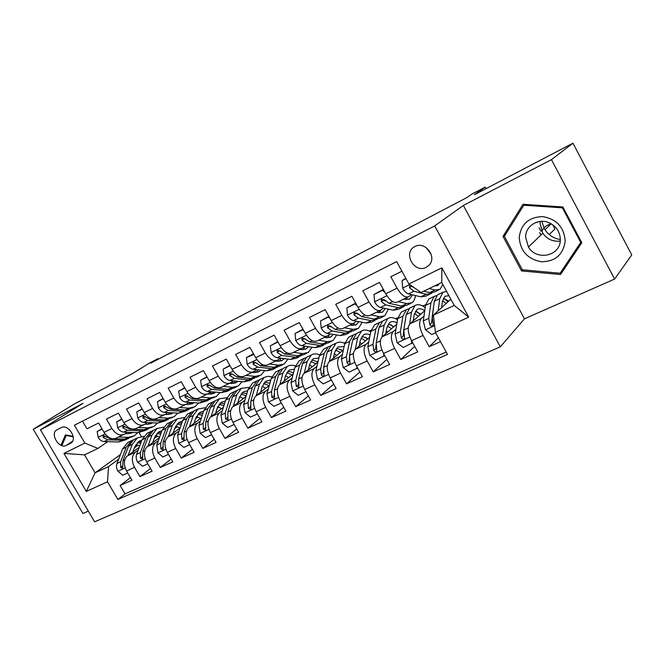 <?xml version="1.0" encoding="UTF-8"?>
<svg xmlns="http://www.w3.org/2000/svg" width="665" height="665" viewBox="0 0 665 665"><rect width="100%" height="100%" fill="white"/><g stroke="black" fill="none" stroke-linecap="round" stroke-linejoin="round"><path stroke-width="1" d="M414.902 246.557C402.4 252.343 414.195 273.905 426.223 267.322L429.233 265.002C437.279 256.723 424.977 240.788 414.96 246.524L414.902 246.557M425.966 247.455L431.161 254.296M614.618 279.067L631.75 254.911L572.956 143.183L551.451 159.633L463.364 205.46L434.694 225.9L500.313 346.847L524.461 318.818L614.618 279.067L551.451 159.633M434.694 225.9L40.424 429.773L94.621 521.817L500.313 346.847M40.424 429.773L83.092 403.306L33.25 429.241L82.926 513.505L88.32 511.127M33.25 429.241L74.355 403.988L132.859 373.381L149.118 363.281L157.971 358.635L150.714 363.156L466.971 197.538L471.942 194.064L485.184 187.114L474.386 194.737L572.956 143.183M401.918 271.212L390.821 276.765L397.08 288.178L385.742 293.755C390.047 300.788 393.979 303.556 397.545 302.043L408.061 296.964M385.742 293.755L379.507 282.425L362.816 290.78L369 301.985L358.028 307.388C362.3 314.287 366.274 316.956 369.964 315.393L380.081 310.497M358.028 307.388L351.868 296.257L335.725 304.346L341.835 315.351L331.212 320.58C335.451 327.355 339.458 329.931 343.256 328.302L352.999 323.589M331.212 320.58L325.127 309.641L309.491 317.471L315.534 328.294L305.252 333.348C309.449 339.998 313.498 342.492 317.388 340.821L326.773 336.274M305.252 333.348L299.233 322.6L284.096 330.181L290.065 340.821L280.098 345.725C284.263 352.259 288.336 354.661 292.317 352.94L301.37 348.56M280.098 345.725L274.155 335.152L259.475 342.5L265.385 352.965L255.717 357.712C259.849 364.137 263.947 366.457 268.012 364.694L276.74 360.472M255.717 357.712L249.841 347.321L235.618 354.445L241.453 364.736L232.077 369.341C236.175 375.65 240.289 377.903 244.429 376.099L252.858 372.026M232.077 369.341L226.275 359.117L212.468 366.024L218.236 376.157L209.143 380.629C213.199 386.831 217.339 389.008 221.553 387.163L229.683 383.231M209.143 380.629L203.399 370.563L190.007 377.271L195.71 387.238L186.89 391.577C190.905 397.678 195.061 399.781 199.334 397.911L207.189 394.112M186.89 391.577L181.204 381.677L168.203 388.185L173.839 397.994L165.269 402.209C169.259 408.21 173.424 410.255 177.763 408.343L185.352 404.677M165.269 402.209L159.658 392.458L147.023 398.784L152.601 408.443L144.272 412.541C148.228 418.443 152.401 420.421 156.79 418.485L164.13 414.943M144.272 412.541L138.719 402.94L126.441 409.083L131.961 418.593L123.865 422.574C127.788 428.385 131.969 430.305 136.408 428.343L143.507 424.918M123.865 422.574L118.378 413.123L106.442 419.091L111.895 428.468C115.793 434.22 119.983 436.107 124.455 434.129L127.181 432.242M139.243 447.304L127.456 455.882C123.698 459.482 123.399 464.511 126.558 470.978L131.944 480.213L120.124 485.517L130.465 477.67M138.195 450.122L135.361 452.183C131.628 455.783 131.346 460.828 134.53 467.329L139.941 476.622L150.531 468.484M139.941 476.622L152.094 471.169L146.641 461.793C143.441 455.234 143.69 450.163 147.389 446.564L159.409 437.736M180.14 427.886L167.879 436.98C164.247 440.579 164.047 445.7 167.297 452.35L172.809 461.867L160.307 467.478L171.171 459.033M201.462 417.745L188.96 427.13C185.394 430.721 185.252 435.891 188.552 442.632L194.114 452.291L181.254 458.069L192.393 449.307M223.407 407.296L210.655 416.988C207.156 420.571 207.081 425.783 210.431 432.632L216.05 442.441L202.817 448.393L214.238 439.274M246 396.531L232.991 406.548C229.566 410.122 229.558 415.384 232.95 422.333L238.644 432.3L225.011 438.426L236.723 428.942M269.259 385.426L255.992 395.8C252.658 399.366 252.708 404.669 256.158 411.726L261.91 421.851L247.87 428.16L259.882 418.277M293.223 373.971L279.691 384.719C276.449 388.277 276.574 393.63 280.073 400.787L285.892 411.086L271.42 417.587L283.739 407.263M317.928 362.142L304.121 373.298C300.979 376.839 301.178 382.242 304.736 389.515L310.622 399.981L295.692 406.681L308.327 395.899M343.389 349.923L329.316 361.519C326.274 365.043 326.565 370.496 330.173 377.886L336.133 388.526L320.729 395.442L333.68 384.146M369.665 337.288L355.31 349.374C352.392 352.874 352.766 358.377 356.432 365.883L362.458 376.706L346.556 383.838L359.832 371.993M396.772 324.221L382.151 336.822C379.349 340.305 379.815 345.858 383.547 353.481L389.64 364.495L373.223 371.868L386.822 359.408M424.769 310.68L409.864 323.872C407.204 327.321 407.77 332.924 411.56 340.68L417.728 351.885L400.762 359.499L414.686 346.365M397.08 288.178C401.402 295.26 405.318 298.07 408.842 296.582L411.319 294.562M369 301.985C373.289 308.942 377.246 311.644 380.887 310.106L383.406 308.094M341.835 315.351C346.083 322.176 350.081 324.786 353.838 323.19L356.382 321.195M315.534 328.294C319.749 334.985 323.78 337.512 327.637 335.858L330.214 333.88M290.065 340.821C294.238 347.396 298.302 349.84 302.251 348.136L304.861 346.166M265.385 352.965C269.525 359.424 273.606 361.785 277.646 360.039L280.281 358.078M241.453 364.736C245.56 371.087 249.666 373.364 253.781 371.577L256.432 369.632M218.236 376.157C222.31 382.4 226.433 384.603 230.622 382.782L233.299 380.846M195.71 387.238C199.749 393.372 203.889 395.509 208.145 393.647L210.838 391.727M173.839 397.994C177.846 404.029 182.002 406.099 186.316 404.212L189.018 402.292M152.601 408.443C156.566 414.378 160.739 416.39 165.111 414.47L167.821 412.558M131.961 418.593C135.893 424.436 140.074 426.39 144.496 424.436L147.223 422.541M66.284 445.417L70.665 443.239C78.138 439.582 68.395 423.447 61.222 427.628L57.082 429.748C49.426 433.189 59.019 449.498 66.284 445.417L72.56 441.277M450.845 299.217L433.422 315.127L454.228 305.426L441.735 282.492L421.036 292.484L408.933 284.013L396.664 261.619L74.397 425.226L84.871 443.114L97.946 448.41L107.697 441.685M408.933 284.013L441.876 267.837L468.7 317.155L435.4 332.334L447.512 354.437L117.871 499.465L107.497 481.759L86.3 491.427L63.94 453.389L84.871 443.114M423.987 316.075L421.211 318.568L409.864 323.872M422.491 305.875L423.106 305.592L422.666 305.966M395.924 329.258L393.123 331.694L382.151 336.822M395.542 318.668L397.13 317.912L395.983 318.884M368.751 342.01L365.941 344.404L355.31 349.374M370.954 330.68L370.106 331.386M342.433 354.362L339.615 356.706L329.316 361.519M369.424 331.054L371.053 330.281M316.931 366.332L314.104 368.634L304.121 373.298M344.088 343.074L345.002 342.641M292.209 377.928L289.366 380.197L279.691 384.719M268.228 389.175L265.385 391.411L255.992 395.8M262.567 386.44L262.126 386.781M244.953 400.089L242.11 402.283L232.991 406.548M240.364 396.914L239.3 397.728M222.351 410.679L219.508 412.849L210.655 416.988M218.785 407.105L217.131 408.352M200.406 420.962L197.563 423.106L188.96 427.13M197.796 417.005L195.585 418.659M179.085 430.962L176.242 433.073L167.879 436.98M177.372 426.639L174.629 428.667M158.353 440.671L155.519 442.765L147.389 446.564M157.505 436.016L154.255 438.385M120.124 485.517L125.028 493.912L446.207 352.068M421.211 318.568C418.609 322.001 419.216 327.629 423.031 335.434L429.224 346.723L440.504 341.652M400.762 359.499L394.644 348.41C390.887 340.729 390.388 335.16 393.123 331.694M373.223 371.868L367.171 360.97C363.481 353.414 363.073 347.895 365.941 344.404M346.556 383.838L340.58 373.132C336.947 365.692 336.623 360.222 339.615 356.706M320.729 395.442L314.811 384.91C311.237 377.587 311.004 372.167 314.104 368.634M295.692 406.681L289.849 396.323C286.324 389.116 286.166 383.738 289.366 380.197M271.42 417.587L265.634 407.387C262.168 400.297 262.085 394.968 265.385 391.411M247.87 428.16L242.151 418.127C238.735 411.136 238.718 405.858 242.11 402.283M225.011 438.426L219.359 428.551C215.992 421.66 216.042 416.431 219.508 412.849M202.817 448.393L197.222 438.667C193.914 431.884 194.022 426.697 197.563 423.106M181.254 458.069L175.726 448.493C172.459 441.809 172.634 436.664 176.242 433.073M160.307 467.478L154.837 458.044C151.612 451.452 151.844 446.356 155.519 442.765M82.485 421.12L86.99 428.825L98.595 423.015L104.031 432.341C107.913 438.052 112.102 439.914 116.591 437.936L123.449 434.611M97.946 448.41L84.555 454.868L95.087 472.84L108.553 466.564L107.497 481.759M120.39 454.644L95.087 472.84L86.3 491.427M138.154 445.143L134.43 447.836M118.578 459.307L108.553 466.564M486.015 188.661L485.184 187.114M158.295 359.191L157.971 358.635M139.126 432.649L141.354 436.489M396.282 319.042L397.13 317.912M397.288 318.186L397.853 317.92M422.965 306.133L423.106 305.592M423.256 305.875L425.633 304.745M125.028 493.912L117.871 499.465M429.224 346.723L438.385 337.787M370.397 331.544L370.846 331.17M435.4 332.334L433.422 315.127M84.555 454.868L63.94 453.389M441.876 267.837L441.735 282.492M468.7 317.155L454.228 305.426M73.167 436.348L65.403 434.902L60.98 445.251M463.364 205.46L524.461 318.818M562.881 206.973L523.031 204.288L502.989 236.416L521.526 270.929L560.512 274.529L581.825 242.717L562.881 206.973M562.715 270.239L563.338 270.298M522.632 269.799L521.526 270.929M505.94 233.847L502.989 236.416M102.111 429.058L97.181 431.494L98.204 437.487C99.841 440.039 101.82 441.402 104.147 441.577L118.511 441.992L126.55 439.548M126.342 433.738L127.073 432.317M118.453 437.03L128.162 437.354L134.347 435.816L137.73 432.649M125.095 433.696L127.456 433.78L132.701 432.458M101.936 428.75L97.181 431.494M112.485 438.742L110.141 438.667L103.2 435.525L103.191 437.437L107.813 439.798L122.161 440.238L128.603 438.534M132.543 436.681L124.48 439.124L113.84 438.784M129.758 432.341L128.653 433.755M129.974 433.563L131.18 432.4M132.884 451.934L134.904 446.597L139.243 441.136L141.944 440.08M128.054 455.45L132.26 444.403L137.456 437.869L143.831 436.39M127.722 472.965L122.717 475.242L117.846 471.128C116.425 468.443 116.126 465.907 116.949 463.513L122.584 448.991L127.821 442.466L129.625 441.61M135.876 444.561L139.791 445.849M133.532 439.773L131.471 440.729L126.242 447.254L120.639 461.793L120.664 467.387L122.676 468.409L122.983 460.704L128.569 446.149L133.781 439.623L135.569 438.767M141.346 441.693L138.237 441.834M137.248 442.74L140.814 443.123M61.887 445.6L66.217 435.492L73.241 436.797M66.741 435.151L66.217 435.492M560.329 239.583C553.122 238.353 547.719 234.579 544.103 228.253L541.817 221.32M519.232 237.521C520.346 251.079 527.727 259.159 541.368 261.761C555.217 261.594 563.164 254.737 565.192 241.187C564.161 227.28 556.655 219.084 542.673 216.591C528.733 217.106 520.919 224.08 519.232 237.521M525.608 237.139L528.442 247.056C536.589 261.204 560.47 256.116 560.321 239.899C560.204 232.334 556.688 226.723 549.78 223.058C538.966 217.563 525.45 225.61 525.608 237.139M540.312 221.403L540.088 223.664L542.79 233.199C547.104 239.259 552.923 241.885 560.246 241.062M581.617 242.318L563.546 269.292L560.105 273.24L522.333 269.774L504.386 236.333L523.812 205.227L562.39 207.829L580.728 242.426L560.105 273.24M581.326 241.761L580.728 242.426M563.022 207.239L562.39 207.829M524.793 204.413L523.812 205.227M540.953 231.262L539.14 227.738M121.936 419.249L116.716 421.826L117.713 427.919C119.368 430.513 121.354 431.909 123.665 432.109L137.954 432.657L146.059 430.205M145.768 424.22L146.283 423.198M138.22 427.47L147.871 427.894L154.006 426.398L157.472 423.04M144.887 424.17L147.14 424.278L152.626 422.807M121.753 418.933L116.716 421.826M152.219 427.254L144.089 429.715L129.825 429.116L122.842 425.899L122.809 427.844L127.431 430.28L141.703 430.854L148.129 429.166M149.367 422.641L148.179 424.278M149.559 424.095L150.897 422.716M142.318 409.158L136.799 411.884L137.771 418.086C139.442 420.712 141.429 422.142 143.731 422.366L157.938 423.065L166.109 420.596M165.726 414.42L166.001 413.846M158.536 417.645L168.137 418.169L174.205 416.714L177.746 413.156M165.228 414.386L167.364 414.511L173.083 412.874M142.135 408.842L136.799 411.884M172.435 417.562L164.238 420.039L150.066 419.291L143.033 416.007L142.992 417.986L147.605 420.488L161.794 421.211L168.195 419.549M169.508 412.657L168.253 414.528M169.675 414.37L171.154 412.757M163.291 398.776L157.464 401.66L158.411 407.969C160.099 410.638 162.085 412.101 164.371 412.35L178.478 413.198L186.724 410.721M179.442 407.537L188.968 408.169L194.97 406.764L198.577 402.982M186.117 404.328L188.162 404.47L194.097 402.658M163.108 398.451L157.464 401.66M193.224 407.603L184.961 410.089L170.888 409.183L163.814 405.825L163.748 407.844L168.353 410.413L182.443 411.294L188.827 409.648M190.19 402.375L188.885 404.495M190.365 404.37L191.952 402.5M184.887 388.086L178.727 391.136L179.641 397.554C181.346 400.272 183.332 401.768 185.602 402.042L199.6 403.057L207.921 400.563M200.946 397.13L210.398 397.878L216.325 396.531L219.999 392.508M207.538 393.971L209.558 394.137L214.529 393.023L215.693 392.134M184.695 387.762L178.727 391.136M214.612 397.354L206.275 399.856L192.31 398.792L185.194 395.351L185.111 397.412L189.708 400.056L203.69 401.095L210.049 399.474M211.437 391.776L210.098 394.17M211.636 394.079L213.324 391.934M152.701 442.657L154.662 437.279L158.918 431.809L161.936 430.712M147.929 446.165L152.011 435.043L157.115 428.501L163.673 427.088M147.821 463.813L142.526 466.223L137.572 462.059C136.134 459.34 135.81 456.772 136.599 454.361L142.069 439.756L147.214 433.223L148.993 432.375M155.485 435.459L159.658 437.03M153.05 430.479L150.963 431.435L145.835 437.969L140.398 452.599L140.473 458.243L142.551 459.257L142.809 451.477L148.22 436.839L153.332 430.305L155.111 429.457M161.287 432.516L157.863 432.558M156.865 433.514L160.722 434.079M173.075 433.131L174.97 427.703L179.143 422.225L182.476 421.111M168.37 436.622L172.318 425.417L177.314 418.875L184.072 417.545M168.486 454.403L162.892 456.946L157.846 452.732L156.807 444.96L162.094 430.263L167.139 423.721L168.902 422.882M175.643 426.115L180.016 427.977M173.108 420.928L170.988 421.884L165.959 428.435L160.714 443.139L160.847 448.842L162.983 449.856L163.191 441.992L168.411 427.271L173.432 420.721L175.178 419.889M181.778 423.123L178.029 423.023M177.015 424.037L181.196 424.827M194.022 423.331L195.851 417.861L199.924 412.375L203.598 411.253M189.4 426.805L193.191 415.525L198.079 408.975L205.053 407.753M189.749 444.719L183.839 447.412L178.702 443.148L177.588 435.284L182.684 420.513L187.621 413.963L189.359 413.131M196.375 416.539L200.531 418.443M193.723 411.111L191.578 412.076L186.657 418.626L181.603 433.414L181.803 439.166L184.006 440.172L184.155 432.225L189.184 417.429L194.089 410.879L195.809 410.056M202.858 413.497L198.769 413.231M197.738 414.312L202.251 415.359M181.803 439.166L184.122 437.196M215.576 413.248L217.322 407.736L221.304 402.25L225.327 401.145M211.029 416.706L214.67 405.351L219.433 398.792L226.64 397.695M211.645 434.752L205.394 437.595L200.165 433.272L198.968 425.334L203.856 410.48L208.677 403.921L210.389 403.106M217.696 406.706L221.62 408.651M214.92 401.02L212.742 401.984L207.946 408.534L203.108 423.406L203.357 429.216L205.643 430.213L205.726 422.184L210.539 407.304L215.327 400.754L217.031 399.939M224.546 403.647L220.09 403.165M219.051 404.312L223.914 405.692M203.357 429.216L205.66 427.445L205.635 426.731M207.123 377.08L200.614 380.305L201.503 386.839C203.224 389.599 205.211 391.128 207.463 391.436L221.345 392.616L227.239 391.303L229.724 390.114M223.091 386.423L232.451 387.288L238.303 385.999L242.027 381.71M229.525 383.314L231.57 383.506L236.482 382.442L237.895 381.294M206.931 376.747L200.614 380.305M236.615 386.814L234.08 388.028L228.211 389.324L214.371 388.086L209.783 385.351L207.206 384.57L207.098 386.664L211.686 389.382L225.543 390.604L231.869 389M233.257 380.87L231.919 383.539M233.523 383.481L235.294 381.037M209.475 385.052L207.098 386.664M237.754 402.882L239.425 397.313L243.299 391.826L247.696 390.779M233.299 406.307L236.765 394.877L241.403 388.327L248.868 387.379M234.18 424.486L227.588 427.487L222.251 423.115L220.98 415.085L225.635 400.155L230.339 393.597L232.019 392.791M239.649 396.631L243.315 398.593M236.723 390.638L234.521 391.602L229.849 398.16L225.236 413.106L225.56 418.975L227.912 419.956L227.929 411.851L232.517 396.889L237.181 390.338L238.851 389.54M246.873 393.572L242.027 392.816M240.979 394.037L246.208 395.808M225.56 418.975L227.812 417.213L227.821 416.049M230.032 365.742L223.157 369.142L224.022 375.8C225.751 378.601 227.738 380.172 229.974 380.513L243.714 381.876L249.533 380.621L252.176 379.358M245.884 375.401L255.152 376.382L260.921 375.168L264.687 370.58M252.21 372.342L254.238 372.566L259.076 371.544L260.722 370.122M229.841 365.409L223.157 369.142M259.267 375.958L256.574 377.246L250.788 378.485L237.081 377.055L232.517 374.245L229.874 373.464L229.749 375.6L234.321 378.402L248.045 379.798L254.338 378.227M255.451 370.355L254.371 372.575M256.05 372.575L257.879 369.798M232.526 374.254L232.027 373.963L229.749 375.6M260.597 392.2L262.176 386.589L265.934 381.103L270.721 380.139M256.233 395.609L259.516 384.096L264.013 377.545L267.629 376.34L271.761 376.797M257.397 413.913L250.431 417.08L245.003 412.657L243.639 404.536L248.062 389.524L252.625 382.974L254.279 382.184M262.259 386.307L265.634 388.26M259.159 379.956L256.931 380.92L252.392 387.471L248.02 402.5L248.411 408.418L250.863 409.382L250.796 401.203L255.144 386.174L259.666 379.615L261.312 378.834M269.857 383.256L264.612 382.159M263.556 383.472L269.026 385.609M248.411 408.418L250.622 406.672L250.688 405.126M253.855 354.412L246.391 357.645L247.214 364.42C248.968 367.279 250.946 368.892 253.157 369.258L266.756 370.812L272.484 369.624L275.285 368.285M269.375 364.038L278.535 365.16L284.213 364.004L287.995 359.092M275.576 361.037L277.579 361.295L282.342 360.33L284.204 358.593M253.456 353.714L246.391 357.645M282.592 364.786L279.732 366.149L274.038 367.313L260.489 365.7L255.934 362.799L253.232 362.026L253.091 364.196L257.646 367.08L271.212 368.676L277.471 367.122M278.294 359.566L277.488 361.278M279.25 361.336L281.104 358.186M256.133 363.024L255.318 362.575L253.091 364.196M284.121 381.203L285.609 375.542L289.242 370.056L294.445 369.241M279.865 384.586L282.957 372.99L287.297 366.44C289.608 365.043 292.292 364.877 295.36 365.941M281.303 402.973L273.972 406.357L268.436 401.876L266.981 393.672L271.154 378.584L275.568 372.034L277.197 371.261M285.568 375.717L288.618 377.629M281.179 403.081L281.129 402.658M282.268 368.959L280.007 369.923L275.618 376.473L271.495 391.569L271.968 397.545L274.504 398.485L274.362 390.23L278.452 375.127L282.825 368.576L284.437 367.812M293.548 372.708L287.862 371.203M286.806 372.616L292.093 374.869M271.968 397.545L274.121 395.816L274.254 393.904M278.444 342.783L277.671 342.167L270.339 345.792L271.129 352.699C272.899 355.6 274.869 357.255 277.056 357.654L290.497 359.416L296.125 358.302L299.092 356.872M293.589 352.325L302.633 353.589L308.211 352.508L311.993 347.23M299.657 349.391L301.636 349.674L306.316 348.776L308.377 346.689M277.812 341.652L270.339 345.792M306.623 353.265L303.597 354.719L298.003 355.808L284.62 353.988L280.09 351.004L277.305 350.231L277.147 352.442L281.686 355.409L295.085 357.213L301.295 355.684M301.852 348.36L301.287 349.624M303.14 349.757L304.994 346.182M280.431 351.403L279.325 350.837L277.147 352.442M308.361 369.873L309.757 364.154L313.248 358.684L318.892 358.061M304.221 373.223L307.105 361.552L311.287 355.01C313.664 353.556 316.474 353.489 319.69 354.811M305.95 391.685L298.236 395.309L292.592 390.771L291.037 382.466L294.936 367.313L299.2 360.771L300.788 360.014M309.582 364.869L312.276 366.706M305.667 391.926L305.568 390.995M306.066 357.637L303.772 358.593L299.541 365.135L295.692 380.305L296.241 386.34L298.893 387.246L298.651 378.925L302.459 363.755L306.673 357.213L308.252 356.457M317.945 362.059L317.371 361.569M317.97 361.943L311.819 359.923M310.771 361.452L315.85 363.822M296.241 386.34L298.344 384.619L298.543 382.309M303.822 330.788L302.6 329.823L295.036 333.572L295.792 340.613C297.571 343.564 299.549 345.26 301.702 345.7L314.961 347.67L320.48 346.623L323.631 345.118M318.56 340.247L327.479 341.66L332.941 340.655L336.706 334.969M324.487 337.379L326.432 337.704L331.02 336.864L333.248 334.387M302.932 329.208L295.036 333.572M331.394 341.394L328.186 342.932L322.7 343.955L309.499 341.91L304.994 338.834L302.134 338.069L301.968 340.314L306.474 343.381L319.69 345.393L325.85 343.896M326.224 336.54L325.8 337.596M327.754 337.803L329.383 334.52M305.468 339.383L304.08 338.726L301.968 340.314M302.6 329.823L303.082 329.474M333.356 358.194L334.645 352.417L337.995 346.955L344.113 346.606M329.333 361.502L331.993 349.757L336.008 343.223C338.468 341.719 341.403 341.777 344.803 343.398M331.378 380.031L323.257 383.913L317.496 379.316L315.842 370.92L319.449 355.7L323.547 349.167L325.102 348.427M334.345 353.763L336.665 355.467M330.921 380.422L330.779 378.967M330.588 345.966L328.261 346.914L324.196 353.447L320.646 368.684L321.278 374.786C322.035 376.132 322.957 376.415 324.046 375.642L323.697 367.271L327.205 352.026L331.253 345.492L332.791 344.761M342.392 350.754L341.054 349.599M342.625 350.563L336.507 348.302M335.468 349.973L340.33 352.45M321.278 374.786L323.323 373.082L323.589 370.28M330.006 318.41L328.327 317.089L320.522 320.954L321.228 328.136C323.032 331.137 325.002 332.882 327.13 333.356L340.189 335.559L345.592 334.595L348.934 332.99M344.329 327.787L353.098 329.358L358.443 328.435L362.151 322.284M350.089 325.002L352.009 325.351L356.498 324.587L358.867 321.661M328.867 316.365L320.522 320.954M356.939 329.158L353.539 330.788L348.169 331.727L335.177 329.449L330.696 326.274L327.737 325.534L327.571 327.803L332.051 330.971L345.069 333.215L351.17 331.735M351.336 324.395L351.053 325.177M353.14 325.476L354.47 322.708M331.303 326.972L329.624 326.241L327.571 327.803M328.327 317.089L329 316.598M359.142 346.149L360.314 340.322L363.506 334.869C365.351 333.722 367.554 333.73 370.131 334.877M355.251 349.424L357.67 337.587L361.494 331.079C364.046 329.507 367.13 329.732 370.738 331.727M357.612 368.003L349.075 372.159L343.19 367.496L341.436 359.009L344.728 343.722L348.651 337.197L350.164 336.473M359.898 342.392L361.793 343.913M356.98 368.56L356.806 366.548M355.875 333.946L353.506 334.886L349.624 341.403L346.39 356.706L347.113 362.866C347.92 364.262 348.892 364.52 350.023 363.647L349.532 355.243L352.724 339.931L356.59 333.414L358.086 332.7M367.546 339.075L365.526 337.313M367.92 338.759L361.968 336.332M360.954 338.169L365.559 340.746M347.113 362.866L349.083 361.178L349.424 357.778M357.055 305.626L354.894 303.947L346.839 307.937L347.496 315.252C349.316 318.319 351.278 320.106 353.373 320.621L366.216 323.057L371.494 322.184L375.035 320.488M370.92 314.927L379.54 316.665L384.752 315.833L388.368 309.15M376.515 312.218L378.402 312.608L382.774 311.918L385.243 308.485M355.659 303.099L346.839 307.937M383.289 316.532L379.69 318.252L374.453 319.109L361.677 316.59L357.238 313.306L354.171 312.6L354.004 314.886L358.452 318.153L371.253 320.638L377.279 319.183M377.238 311.868L377.088 312.334M379.316 312.741L380.388 310.38M357.986 314.179L355.991 313.348L354.004 314.886M354.894 303.947L355.767 303.29M385.75 333.722L386.806 327.828L389.823 322.392C391.785 321.178 394.179 321.345 396.997 322.891M382.001 336.964L384.162 325.035L387.786 318.543C390.438 316.914 393.688 317.33 397.529 319.79M384.703 355.567L375.725 360.023L369.715 355.301L367.845 346.714L370.812 331.361L374.536 324.861L376.008 324.163M386.282 330.763L387.72 332.018M383.888 356.307L383.68 353.722M381.951 321.552L379.549 322.467L375.858 328.967L372.957 344.337L373.78 350.555C374.669 352.018 375.692 352.25 376.856 351.228L376.207 342.824L379.058 327.454L382.724 320.954L384.179 320.264M393.481 327.055L390.821 324.703M394.004 326.606L388.235 324.005M387.254 326.033L391.585 328.693M373.78 350.555L375.683 348.884L376.099 344.711M385.002 292.409L382.342 290.356L374.013 294.479L374.628 301.952C376.465 305.069 378.41 306.906 380.471 307.463L393.073 310.164L398.227 309.375L401.968 307.579M398.385 301.644L406.839 303.556L411.909 302.816C413.854 301.469 415.01 299.042 415.376 295.534M403.796 299.026L405.642 299.45L409.906 298.843L412.425 294.828M383.339 289.391L374.013 294.479M410.496 303.498L406.681 305.326L401.577 306.083L389.058 303.298L384.653 299.915L381.444 299.267L381.311 301.544L385.725 304.919L398.277 307.662L403.397 306.897L404.229 306.233M407.047 297.945L407.055 297.446M406.323 299.582L407.221 297.371M385.567 300.996L383.231 300.031L381.311 301.544M382.342 290.356L383.414 289.533M413.231 320.896L414.145 314.944L416.988 309.524C419.075 308.228 421.668 308.602 424.769 310.646M409.623 324.104L411.51 312.076L414.918 305.609C417.678 303.922 421.111 304.587 425.209 307.596M412.682 342.708L403.239 347.487L397.113 342.699L395.118 334.021L397.728 318.61L401.244 312.126L402.666 311.453M413.539 318.901L414.478 319.79M411.677 343.647L411.444 340.472M408.867 308.768L406.415 309.666L402.94 316.133L400.397 331.561L401.319 337.837C402.325 339.399 403.414 339.574 404.594 338.352L403.755 329.998L406.249 314.57L409.698 308.094L411.103 307.43M420.247 314.678L416.972 311.727M420.92 314.079L415.351 311.303M414.428 313.572L418.443 316.274M401.319 337.837L403.148 336.191L403.672 330.738M405.999 278.652L402.101 280.58L402.666 288.211C404.519 291.386 406.456 293.273 408.476 293.88L420.82 296.839L425.816 296.158L429.781 294.254M429.216 288.535L435.035 290.015L439.956 289.383L442.824 284.495M434.461 286.008L437.919 285.343L439.449 283.598M405.791 278.278L402.101 280.58M410.396 285.044L409.59 285.526L409.532 287.754L413.904 291.245L426.19 294.262L431.161 293.598L432.05 292.849M438.592 290.031L434.553 291.968L429.598 292.625L423.763 291.17M413.58 287.272L411.369 286.274L409.532 287.754M416.149 289.067L415.135 288.352M441.61 307.646L442.383 301.627L445.035 296.233L448.942 295.717M438.177 310.779L439.764 298.685L442.94 292.251L446.606 291.428M435.625 332.741L431.676 334.537L425.417 329.682L423.297 320.904L425.517 305.435L428.817 298.984L430.189 298.327M549.232 234.587L554.934 228.943L552.731 224.795M436.664 295.576L434.154 296.44L430.903 302.883L428.75 318.36L429.773 324.703C430.953 326.382 432.125 326.465 433.281 324.944L432.217 316.748L434.32 301.262L437.545 294.819L438.9 294.179M447.877 301.927L444.02 298.385M448.709 301.17L443.364 298.211M429.773 324.703L431.527 323.082L433.987 303.714M442.516 300.779L446.165 303.489M544.984 229.749L551.169 223.789M550.861 223.615L546.106 225.925L543.953 227.979M135.361 452.183L127.456 455.882M134.53 467.329L126.558 470.978M423.031 335.434L411.56 340.68M394.644 348.41L383.547 353.481M367.171 360.97L356.432 365.883M340.58 373.132L330.173 377.886M314.811 384.91L304.736 389.515M289.849 396.323L280.073 400.787M265.634 407.387L256.158 411.726M242.151 418.127L232.95 422.333M219.359 428.551L210.431 432.632M197.222 438.667L188.552 442.632M175.726 448.493L167.297 452.35M154.837 458.044L146.641 461.793M111.895 428.468L104.031 432.341M71.413 442.715L70.448 443.347M105.095 433.946L98.179 437.337M122.161 440.238L118.511 441.992M128.162 437.354L124.48 439.124M107.813 439.798L104.147 441.577M110.806 438.343L110.141 438.667M105.245 436.04L103.191 437.437M117.971 471.236L125.178 467.919M128.569 446.149L132.26 444.403M122.584 448.991L126.242 447.254M122.983 460.704L124.804 459.856M116.949 463.513L120.639 461.793M122.859 465.774L120.664 467.387M537.32 222.467L537.345 221.969M124.945 424.212L117.688 427.77M141.703 430.854L137.954 432.657M147.871 427.894L144.089 429.715M127.431 430.28L123.665 432.109M130.664 428.709L129.825 429.116M124.92 426.406L122.809 427.844M145.361 414.195L137.746 417.928M161.794 421.211L157.938 423.065M168.137 418.169L164.238 420.039M147.605 420.488L143.731 422.366M151.088 418.792L150.066 419.291M145.153 416.498L142.992 417.986M166.366 403.896L158.386 407.811M182.443 411.294L178.478 413.198M188.968 408.169L184.961 410.089M168.353 410.413L164.371 412.35M172.102 408.593L170.888 409.183M165.959 406.307L163.748 407.844M187.996 393.289L179.625 397.396M203.69 401.095L199.6 403.057M210.398 397.878L206.275 399.856M189.708 400.056L185.602 402.042M193.731 398.094L192.31 398.792M187.38 395.808L185.111 397.412M137.697 462.167L145.236 458.7M148.22 436.839L152.011 435.043M142.069 439.756L145.835 437.969M142.809 451.477L144.795 450.554M136.599 454.361L140.398 452.599M142.726 456.572L140.473 458.243M157.971 452.84L165.868 449.207M168.411 427.271L172.318 425.417M162.094 430.263L165.959 428.435M163.191 441.992L165.344 440.986M156.807 444.96L160.714 443.139M163.158 447.104L160.847 448.842M178.835 443.247L187.098 439.449M189.184 417.429L193.191 415.525M182.684 420.513L186.657 418.626M184.155 432.225L186.491 431.144M177.588 435.284L181.603 433.414M200.29 433.381L208.951 429.399M210.539 407.304L214.67 405.351M203.856 410.48L207.946 408.534M205.726 422.184L208.253 421.012M198.968 425.334L203.108 423.406M210.265 382.367L201.487 386.673M225.543 390.604L221.345 392.616M232.451 387.288L228.211 389.324M211.686 389.382L207.463 391.436M216.009 387.288L214.371 388.086M222.384 423.223L231.453 419.058M232.517 396.889L236.765 394.877M225.635 400.155L229.849 398.16M227.929 411.851L230.655 410.579M220.98 415.085L225.236 413.106M233.207 371.112L223.997 375.634M248.045 379.798L243.714 381.876M255.152 376.382L250.788 378.485M234.321 378.402L229.974 380.513M238.951 376.149L237.081 377.055M245.136 412.766L254.629 408.401M255.144 386.174L259.516 384.096M248.062 389.524L252.392 387.471M250.796 401.203L253.739 399.84M243.639 404.536L248.02 402.5M256.856 359.516L247.197 364.254M271.212 368.676L266.756 370.812M278.535 365.16L274.038 367.313M257.646 367.08L253.157 369.258M262.6 364.678L260.489 365.7M268.569 401.993L278.519 397.421M278.452 375.127L282.957 372.99M271.154 378.584L275.618 376.473M274.362 390.23L277.521 388.767M266.981 393.672L271.495 391.569M281.245 347.554L271.104 352.525M295.085 357.213L290.497 359.416M302.633 353.589L298.003 355.808M281.686 355.409L277.056 357.654M286.981 352.841L284.62 353.988M292.733 390.887L303.157 386.091M302.459 363.755L307.105 361.552M294.936 367.313L299.541 365.135M298.651 378.925L302.043 377.346M291.037 382.466L295.692 380.305M306.407 335.218L295.767 340.43M319.69 345.393L314.961 347.67M327.479 341.66L322.7 343.955M306.474 343.381L301.702 345.7M312.134 340.638L309.499 341.91M317.637 379.432L328.568 374.403M327.205 352.026L331.993 349.757M319.449 355.7L324.196 353.447M323.697 367.271L327.338 365.575M315.842 370.92L320.646 368.684M332.384 322.475L321.212 327.953M345.069 333.215L340.189 335.559M353.098 329.358L348.169 331.727M332.051 330.971L327.13 333.356M338.094 328.036L335.177 329.449M343.34 367.612L354.794 362.35M352.724 339.931L357.67 337.587M344.728 343.722L349.624 341.403M349.532 355.243L353.439 353.423M341.436 359.009L346.39 356.706M359.208 309.325L347.479 315.077M371.253 320.638L366.216 323.057M379.54 316.665L374.453 319.109M358.452 318.153L353.373 320.621M364.902 315.027L361.677 316.59M369.865 355.418L381.876 349.898M379.058 327.454L384.162 325.035M370.812 331.361L375.858 328.967M376.207 342.824L380.388 340.879M367.845 346.714L372.957 344.337M386.93 295.726L374.611 301.769M398.277 307.662L393.073 310.164M406.839 303.556L401.577 306.083M385.725 304.919L380.471 307.463M392.599 301.578L389.058 303.298M397.263 342.824L409.864 337.03M406.249 314.57L411.51 312.076M397.728 318.61L402.94 316.133M403.755 329.998L408.227 327.92M395.118 334.021L400.397 331.561M409.707 284.553L402.649 288.02M426.19 294.262L420.82 296.839M435.035 290.015L429.598 292.625M413.904 291.245L408.476 293.88M425.567 329.807L434.627 325.642M434.32 301.262L439.764 298.685M425.517 305.435L430.903 302.883M432.217 316.748L433.538 316.133M423.297 320.904L428.75 318.36M71.222 442.865L70.665 443.239M131.146 433.214L132.643 432.491M137.456 437.869L133.781 439.623M131.471 440.729L127.821 442.466M542.79 233.199L528.442 247.056M539.606 232.55L541.044 234.878M541.485 230.763L544.103 228.253M150.797 423.738L152.277 423.031M170.988 414.004L172.451 413.306M191.753 403.996L193.199 403.306M213.108 393.705L214.529 393.023M157.115 428.501L153.332 430.305M150.963 431.435L147.214 433.223M177.314 418.875L173.432 420.721M170.988 421.884L167.139 423.721M198.079 408.975L194.089 410.879M191.578 412.076L187.621 413.963M219.433 398.792L215.327 400.754M212.742 401.984L208.677 403.921M235.086 383.115L236.482 382.442M241.403 388.327L237.181 390.338M234.521 391.602L230.339 393.597M257.704 372.209L259.076 371.544M264.013 377.545L259.666 379.615M256.931 380.92L252.625 382.974M281.004 360.979L282.342 360.33M287.297 366.44L282.825 368.576M280.007 369.923L275.568 372.034M305.002 349.408L306.316 348.776M311.287 355.01L306.673 357.213M303.772 358.593L299.2 360.771M329.74 337.488L331.02 336.864M336.008 343.223L331.253 345.492M328.261 346.914L323.547 349.167M355.251 325.193L356.498 324.587M361.494 331.079L356.59 333.414M353.506 334.886L348.651 337.197M381.569 312.5L382.774 311.918M387.786 318.543L382.724 320.954M379.549 322.467L374.536 324.861M408.734 299.408L409.906 298.843M414.918 305.609L409.698 308.094M406.415 309.666L401.244 312.126M436.789 285.884L437.919 285.343M442.94 292.251L437.545 294.819M434.154 296.44L428.817 298.984"/></g></svg>

